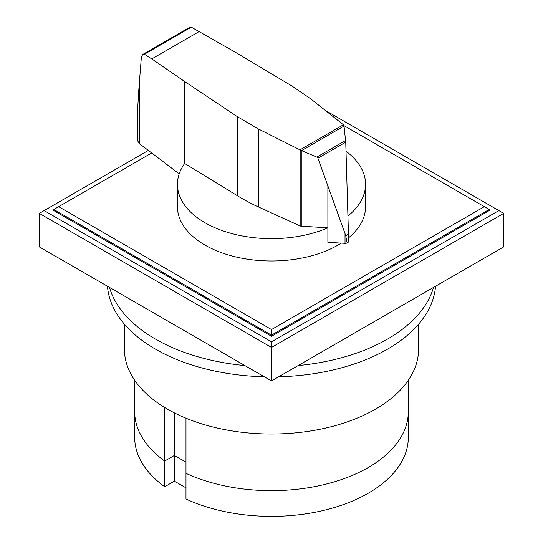 <?xml version="1.0" encoding="UTF-8"?>
<svg xmlns="http://www.w3.org/2000/svg" width="543" height="543" viewBox="0 0 543 543"><rect width="100%" height="100%" fill="white"/><g stroke="black" fill="none" stroke-linecap="round" stroke-linejoin="round"><path stroke-width="0.81" d="M164.699 407.501L164.699 461.048A136.822 78.993 180 0 1 134.678 411.675A136.822 78.993 0 0 0 164.699 461.048L174.371 455.462L174.371 481.152L164.699 486.738L164.699 461.048L174.371 455.462L185.984 462.161L174.371 455.462L174.371 412.884M185.984 418.205L185.984 499.031A136.822 78.993 180 0 0 330.741 508.574A136.822 78.993 180 0 0 408.322 437.366L408.322 411.675A136.822 78.993 180 0 1 330.741 482.876A136.822 78.993 180 0 1 185.984 473.333A136.822 78.993 0 0 0 330.741 482.876A136.822 78.993 0 0 0 408.322 411.675L408.322 380.276M185.984 487.858L174.371 481.152M164.699 486.738A136.822 78.993 180 0 1 134.678 437.366L134.678 380.276M109.496 287.417A164.183 94.787 0 0 0 155.407 339.063A164.183 94.787 0 0 0 244.852 365.568M264.285 376.788A164.183 94.787 180 0 1 155.407 349.115A164.183 94.787 180 0 1 107.473 286.249M435.527 286.249A164.183 94.787 180 0 1 278.715 376.788M298.148 365.568A164.183 94.787 0 0 0 433.504 287.417M418.578 324.212L418.578 349.115A147.078 84.918 180 0 1 327.789 427.565A147.078 84.918 180 0 1 167.495 409.157A147.078 84.918 180 0 1 124.422 349.115L124.422 324.212M301.256 226.187A2.023 1.167 180 0 1 300.17 225.942L258.319 206.917A199.919 115.421 180 0 1 237.61 195.867L184.661 163.463A94.061 54.307 0 0 0 177.439 184.335A94.061 54.307 0 0 0 204.989 222.739A94.061 54.307 0 0 0 327.884 227.809L301.256 226.187L301.256 150.492L299.987 149.854L343.414 124.781L343.977 125.738L345.742 142.157L348.463 234.216C348.348 239.246 348.07 242.083 347.635 242.721L347.635 242.687M341.269 243.101A94.061 54.307 180 0 1 204.989 245.083A94.061 54.307 180 0 1 177.439 206.679L177.439 184.335M191.299 27.184L144.418 54.252L142.7 54.476L189.412 27.503L191.299 27.184L235.343 52.25L291.469 85.726L310.61 98.738L343.414 124.781M142.7 54.476L141.37 57.063L139.252 83.934C138.078 99.07 137.481 111.831 137.454 122.229L137.454 140.461L139.225 143.501L179.21 173.848M347.466 242.789L347.466 242.816A3.285 1.894 0 0 0 347.635 242.721L347.466 242.816C346.991 242.707 346.434 240.352 345.803 235.75L317.92 158.217L316.793 157.103L301.256 150.492M301.575 150.574L344.018 126.064M316.793 157.103L345.626 140.461M345.803 235.75L348.463 234.216M299.987 149.854L258.319 128.929L237.61 116.82L184.661 81.511L151.796 58.909L199.376 31.446M151.796 58.909L144.418 54.252M327.877 186.134L327.884 242.327L345.022 243.318L345.022 233.945M345.022 243.318A3.285 1.894 0 0 0 347.466 242.816M347.635 242.721A3.285 1.894 0 0 0 348.518 241.425L348.518 232.58M184.661 163.463L184.661 81.511M348.022 215.917A94.061 54.307 0 0 0 365.561 184.335L365.561 206.679A94.061 54.307 180 0 1 348.518 237.861M365.561 184.335A94.061 54.307 0 0 0 346.027 151.205M343.95 125.623L489.175 209.476L489.175 210.589L271.5 336.266L53.825 210.589L53.825 209.476L151.701 152.963M484.342 206.679L271.5 329.56L58.658 206.679M53.825 209.476L271.5 335.146L271.5 329.56M271.5 336.266L271.5 335.146L489.175 209.476M325.264 110.365L498.854 210.589L271.5 341.852L271.5 347.439L39.306 213.385L148.354 150.425M271.5 341.852L44.146 210.589M503.694 213.385L503.694 246.895L271.5 380.948L271.5 347.439L503.694 213.385L498.854 210.589M271.5 380.948L39.306 246.895L39.306 213.385M317.92 158.217L345.742 142.157M139.252 143.522L139.252 83.934M237.61 195.867L237.61 116.82M300.17 225.942L300.17 149.997M258.319 206.917L258.319 128.929"/></g></svg>
